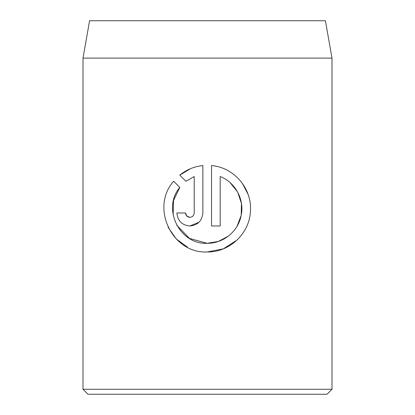 <?xml version="1.0" encoding="UTF-8"?>
<svg xmlns="http://www.w3.org/2000/svg" width="415" height="415" viewBox="0 0 415 415"><rect width="100%" height="100%" fill="white"/><g stroke="black" fill="none" stroke-linecap="round" stroke-linejoin="round"><path stroke-width="0.62" d="M173.112 214.897L173.543 200.404L179.825 187.409C161.788 208.439 179.498 244.741 207.199 243.304L189.499 238.443L176.811 225.304M228.255 236.171L218.342 241.463L207.199 243.304C223.436 243.548 238.376 231.181 241.208 215.286C244.58 199.397 235.196 182.263 220.194 176.531L220.194 225.978L211.531 225.978L211.531 165.559C233.961 167.406 251.952 188.28 250.458 210.804C249.721 233.339 229.791 252.346 207.199 251.967L223.312 248.86L237.001 240.083M248.108 194.422L242.412 183.435M186.802 216.044L185.541 212.983C185.811 215.629 187.258 217.071 189.873 217.315L186.817 216.059M189.873 217.315C192.487 217.071 193.935 215.624 194.204 212.983L194.204 176.531L185.951 181.282L179.788 175.12C186.444 169.704 194.137 166.514 202.868 165.559L202.868 212.983C202.058 220.899 197.727 225.231 189.873 225.978L199.044 222.191M89.588 20.75L325.412 20.75L332 58.1L83 58.1L89.588 20.75M332 389.27L327.02 394.25L87.98 394.25L83 389.27L332 389.27L332 58.1M207.199 251.967C171.997 253.798 150.173 207.308 173.662 181.241L179.825 187.409M189.873 225.978C182.024 225.246 177.693 220.915 176.878 212.983L185.541 212.983M83 389.27L83 58.1M185.951 181.282L194.204 176.531M190.568 168.661L179.788 175.12M168.08 227.249L176.178 238.874L187.596 247.278M230.19 182.73L237.473 191.797M237.671 192.161L241.442 203.355L241.224 215.214M241.182 215.421L237.079 226.196"/></g></svg>
